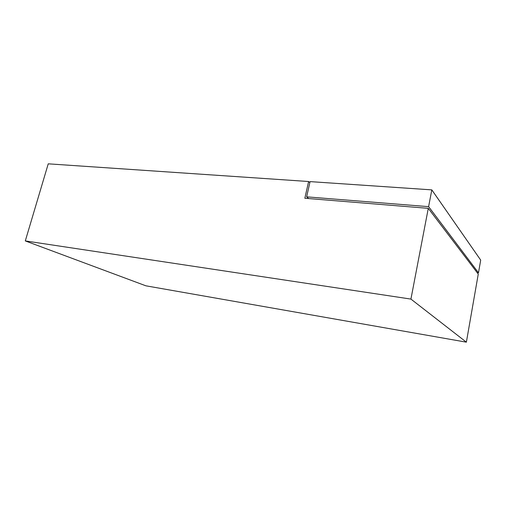 <?xml version="1.0" encoding="UTF-8"?>
<svg xmlns="http://www.w3.org/2000/svg" width="506" height="506" viewBox="0 0 506 506"><rect width="100%" height="100%" fill="white"/><g stroke="black" fill="none" stroke-linecap="round" stroke-linejoin="round"><path stroke-width="0.76" d="M410.929 299.09L466.374 342.17L145.892 285.814L25.3 240.919L410.929 299.09L428.285 208.345L478.265 274.075L466.374 342.17M428.285 208.345L304.84 198.251L308.609 181.515L48.241 163.83L25.3 240.919M309.836 182.615L308.609 181.515M478.486 272.797L428.607 206.657L306.642 196.84L310.064 181.61L431.814 189.876L480.7 260.109L478.486 272.797L477.171 272.633M306.642 196.84L308.685 198.567M428.607 206.657L431.814 189.876"/></g></svg>
